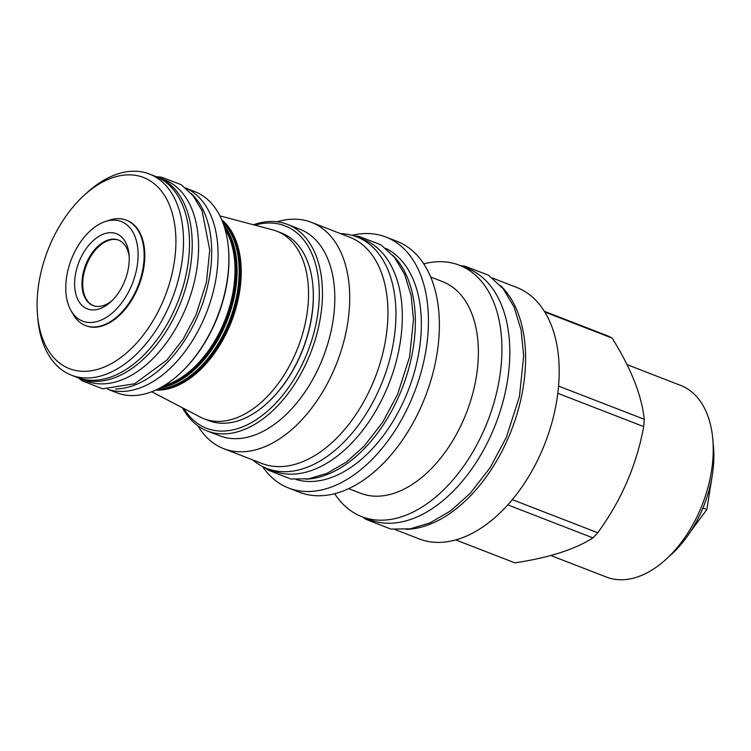 <?xml version="1.0" encoding="UTF-8"?>
<svg xmlns="http://www.w3.org/2000/svg" width="751" height="751" viewBox="0 0 751 751"><rect width="100%" height="100%" fill="white"/><g stroke="black" fill="none" stroke-linecap="round" stroke-linejoin="round"><path stroke-width="1.13" d="M691.014 530.882L706.851 509.563L712.239 475.496M702.936 508.042L706.851 509.563M626.982 364.61L680.782 385.47A102.765 63.122 111.2 0 1 684.405 387.084A102.765 63.122 111.2 0 1 712.774 438.903L713.45 446.385A92.035 56.532 111.2 0 1 671.694 554.107L666.156 559.185A102.765 63.122 111.2 0 1 606.508 577.097L550.774 555.496M712.774 438.903A102.765 63.122 111.2 0 1 666.156 559.185M544.775 312.003L612.149 338.11A122.657 75.344 111.2 0 0 610.019 336.964A122.657 75.344 -68.8 0 0 607.85 335.922L544.344 311.308M492.449 278.048L516.604 287.408A134.851 82.835 -68.8 0 1 521.354 289.539A134.851 82.835 111.2 0 1 543.536 447.023A134.851 82.835 111.2 0 1 419.124 538.889L394.979 529.521M612.149 338.11C631.037 368.347 641.739 395.411 644.236 419.293A122.657 75.344 111.2 0 1 643.691 426.596C636.585 465.16 621.265 500.551 597.758 532.759A122.657 75.344 111.2 0 1 592.914 537.876C575.106 549.385 549.103 557.711 514.886 562.856L455.726 539.931M558.556 386.08L644.236 419.293M500.607 285.709A134.851 82.835 111.2 0 1 508.286 437.899A134.851 82.835 -68.8 0 1 406.16 529.361M459.321 265.206A134.851 82.835 -68.8 0 1 464.08 267.337A134.851 82.835 111.2 0 1 486.254 424.822A134.851 82.835 111.2 0 1 361.851 516.688L369.745 519.739A134.851 82.835 111.2 0 0 494.149 427.882A134.851 82.835 111.2 0 0 471.966 270.398A134.851 82.835 -68.8 0 0 467.216 268.267L459.321 265.206A134.851 82.835 -68.8 0 0 423.752 263.883M334.683 493.689A134.851 82.835 -68.8 0 0 357.1 514.557A134.851 82.835 111.2 0 0 361.851 516.688M430.68 277.016L442.527 281.616A113.485 69.712 -68.8 0 1 446.526 283.399A113.485 69.712 111.2 0 1 465.188 415.932A113.485 69.712 111.2 0 1 360.499 493.247L348.652 488.648M352.031 235.307A134.589 82.676 111.2 0 1 385.911 237.034L396.857 241.278A134.589 82.676 -68.8 0 1 401.607 243.399A134.589 82.676 111.2 0 1 423.742 400.583A134.589 82.676 111.2 0 1 299.574 492.271L288.628 488.028A134.589 82.676 111.2 0 1 283.887 485.897A134.589 82.676 111.2 0 1 262.437 466.465M385.911 237.034A134.589 82.676 111.2 0 1 390.661 239.156A134.589 82.676 111.2 0 1 412.797 396.34A134.589 82.676 111.2 0 1 288.628 488.028M296.063 479.514A124.131 76.245 111.2 0 0 408.093 390.792A124.131 76.245 111.2 0 0 386.512 248.75A124.131 76.245 -68.8 0 0 385.676 248.337M392.942 255.471A124.131 76.245 111.2 0 1 402.386 387.769A124.131 76.245 111.2 0 1 306.248 479.138M356.706 236.847L363.071 239.306A124.215 76.302 111.2 0 1 386.361 389.919A124.215 76.302 -68.8 0 1 273.289 470.943L266.924 468.474A124.215 76.302 -68.8 0 0 379.997 387.46A124.215 76.302 111.2 0 0 356.706 236.847A124.215 76.302 111.2 0 0 340.513 233.627M252.787 459.941A124.215 76.302 -68.8 0 0 266.924 468.474M311.383 222.334A121.362 74.546 -68.8 0 1 315.655 224.249A121.362 74.546 111.2 0 1 335.622 365.972A121.362 74.546 111.2 0 1 223.657 448.647L261.883 463.461A121.362 74.546 111.2 0 0 373.838 380.795A121.362 74.546 111.2 0 0 353.881 239.062A121.362 74.546 -68.8 0 0 349.6 237.147L311.383 222.334A121.362 74.546 -68.8 0 0 277.035 221.808M223.657 448.647A121.362 74.546 111.2 0 1 219.386 446.732A121.362 74.546 -68.8 0 1 197.926 425.892M207.36 431.008L219.705 435.796A110.81 68.069 111.2 0 0 321.935 360.311A110.81 68.069 111.2 0 0 303.704 230.914A110.81 68.069 -68.8 0 0 299.799 229.168L287.455 224.38A110.81 68.069 111.2 0 1 291.36 226.126A110.81 68.069 111.2 0 1 309.581 355.533A110.81 68.069 111.2 0 1 207.36 431.008A110.81 68.069 111.2 0 1 203.455 429.262A110.81 68.069 111.2 0 1 182.493 407.802M254.946 225.159A108.557 66.689 111.2 0 1 288.816 227.553A108.557 66.689 111.2 0 1 305.347 357.467A108.557 66.689 111.2 0 1 202.695 426.559A108.557 66.689 111.2 0 1 183.873 408.525M267.422 402.911A99.817 61.319 -68.8 0 0 267.619 402.724A99.817 61.319 -68.8 0 0 300.55 355.016A99.817 61.319 -68.8 0 0 312.904 285.887A99.817 61.319 -68.8 0 0 312.885 285.615M253.434 224.756A110.81 68.069 111.2 0 1 287.455 224.38M151.711 391.769L200.207 417.04A100.596 61.798 -68.8 0 0 204.047 418.786L208.825 420.635A100.596 61.798 -68.8 0 0 267.215 403.099A100.596 61.798 -68.8 0 0 300.4 355.016A100.596 61.798 -68.8 0 0 312.857 285.342A100.596 61.798 -68.8 0 0 281.541 233.035L276.762 231.186A100.596 61.798 -68.8 0 0 272.754 229.881L219.883 215.866M204.047 418.786A100.596 61.798 -68.8 0 0 295.631 353.167A100.596 61.798 -68.8 0 0 276.762 231.186M155.682 390.098A93.19 57.245 -68.8 0 0 229.262 326.938A93.19 57.245 -68.8 0 0 221.705 219.771M157.682 389.149A92.964 57.104 -68.8 0 0 227.224 326.131A92.964 57.104 -68.8 0 0 222.54 221.827M160.442 387.732A92.739 56.963 -68.8 0 0 225.187 325.333A92.739 56.963 -68.8 0 0 223.62 224.727M164.253 385.526A92.504 56.823 -68.8 0 0 223.16 324.526A92.504 56.823 -68.8 0 0 224.953 228.933M186.408 188.37L194.809 191.627A107.862 66.257 111.2 0 1 228.388 247.717L228.473 248.619A106.567 65.459 111.2 0 1 215.284 322.423A106.567 65.459 111.2 0 1 180.127 373.36L179.451 373.97A107.862 66.257 111.2 0 1 116.846 392.773L108.435 389.516M228.388 247.717A107.862 66.257 111.2 0 1 215.039 322.414A107.862 66.257 111.2 0 1 179.451 373.97M185.638 188.022A107.947 66.313 111.2 0 1 204.206 318.217A107.947 66.313 -68.8 0 1 107.637 389.253M191.364 193.617A107.947 66.313 111.2 0 1 197.842 315.749A107.947 66.313 -68.8 0 1 115.645 388.98M158.123 177.311L164.488 179.78A107.947 66.313 111.2 0 1 184.727 310.67A107.947 66.313 -68.8 0 1 86.459 381.086L80.094 378.617A107.947 66.313 -68.8 0 0 178.362 308.201A107.947 66.313 111.2 0 0 158.123 177.311A107.947 66.313 111.2 0 0 155.607 176.429M77.644 377.575A107.947 66.313 -68.8 0 0 80.094 378.617M175.65 307.14A107.862 66.257 111.2 0 1 77.447 377.5L71.467 375.181A107.862 66.257 111.2 0 1 37.888 319.1L37.55 315.354A102.502 62.962 111.2 0 1 50.242 244.366A102.502 62.962 -68.8 0 1 84.056 195.382L86.825 192.838A107.862 66.257 -68.8 0 1 149.44 174.035L155.419 176.354A107.862 66.257 111.2 0 1 175.65 307.14M149.44 174.035A107.862 66.257 -68.8 0 1 169.66 304.822A107.862 66.257 111.2 0 1 71.467 375.181M37.55 315.354A102.502 62.962 111.2 0 0 88.993 371.06A102.502 62.962 111.2 0 0 162.77 301.789A102.502 62.962 -68.8 0 0 162.3 192.247A102.502 62.962 -68.8 0 0 84.056 195.382M85.774 325.652A56.513 34.715 -68.8 0 0 86.083 325.774A56.513 34.715 -68.8 0 0 137.527 288.91A56.513 34.715 -68.8 0 0 126.928 220.39A56.513 34.715 -68.8 0 0 126.619 220.268M70.941 310.473L73.091 314.265A56.513 34.715 -68.8 0 0 83.464 324.639A56.513 34.715 -68.8 0 0 85.454 325.53A56.513 34.715 -68.8 0 0 136.898 288.666A56.513 34.715 -68.8 0 0 128.29 221.038A56.513 34.715 -68.8 0 0 126.299 220.146A56.513 34.715 -68.8 0 0 109.571 220.127L105.431 221.489A53.415 32.809 111.2 0 1 123.117 222.352A53.415 32.809 111.2 0 1 131.256 286.272A53.415 32.809 111.2 0 1 80.742 320.273A53.415 32.809 111.2 0 1 70.941 310.473A53.415 32.809 111.2 0 1 71.336 259.452A53.415 32.809 111.2 0 1 105.431 221.489M85.943 308.257A40.31 24.764 111.2 0 1 79.803 260.015A40.31 24.764 111.2 0 1 117.926 234.359A40.31 24.764 111.2 0 1 129.05 254.683A40.31 24.764 111.2 0 1 110.763 301.864A40.31 24.764 111.2 0 1 85.943 308.257M112.134 300.55A35.119 21.572 111.2 0 1 93.058 305.535A35.119 21.572 111.2 0 1 91.819 304.981A35.119 21.572 111.2 0 1 86.046 263.967A35.119 21.572 111.2 0 1 118.442 240.048A35.119 21.572 111.2 0 1 119.681 240.602A35.119 21.572 111.2 0 1 129.181 256.579M118.818 240.198A35.119 21.572 -68.8 0 0 86.675 264.568A35.119 21.572 -68.8 0 0 92.58 305.272A35.119 21.572 -68.8 0 0 93.443 305.676M507.798 504.879L592.914 537.876M512.332 499.65L597.758 532.759M557.796 393.308L643.691 426.596M160.855 388.887A91.979 56.503 111.2 0 0 228.595 326.601A91.979 56.503 -68.8 0 0 224.709 224.155M179.198 382.944A91.462 56.184 111.2 0 0 227.929 326.3A91.462 56.184 -68.8 0 0 234.246 240.911M163.361 386.061A91.528 56.222 111.2 0 0 224.53 324.995A91.528 56.222 -68.8 0 0 224.662 227.938M175.368 381.057A91.002 55.903 111.2 0 0 223.864 324.695A91.002 55.903 -68.8 0 0 230.153 239.729M312.904 285.887L312.857 285.342M86.083 325.774L85.454 325.53M126.928 220.39L126.299 220.146M362.958 517.11L366.019 519.363L390.895 529.089L410.262 528.826L429.994 522.903L450.675 510.821L470.107 493.463L490.253 467.526L506.437 437.129L519.448 396.509L523.663 356.021L521.119 330.046L514.106 307.084L503.208 288.788L488.544 275.213L464.625 266.089L460.438 265.638M264.164 467.31L267.731 469.976L290.862 479.016L308.839 478.781L327.126 473.299L346.23 462.137L364.16 446.122L382.719 422.222L397.626 394.228L409.605 356.838L413.482 319.541L411.135 295.575L404.658 274.368L394.557 257.415L380.945 244.817L358.696 236.33L353.881 235.852M78.414 377.922L82.188 380.804L102.652 388.802L134.579 383.78L166.91 360.067L183.047 339.292L195.992 314.979L206.394 282.507L209.764 250.092L202.047 210.674L193.176 195.776L181.16 184.662L161.484 177.161L156.415 176.692"/></g></svg>
